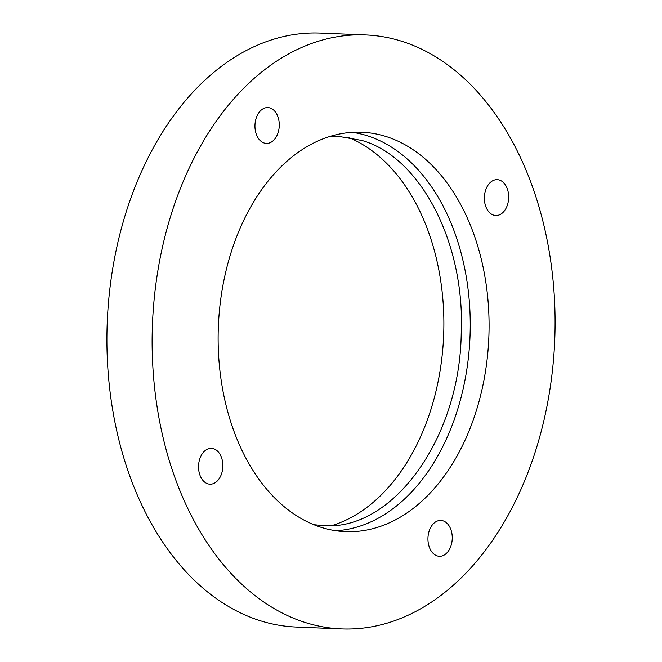 <?xml version="1.0" encoding="UTF-8"?>
<svg xmlns="http://www.w3.org/2000/svg" width="662" height="662" viewBox="0 0 662 662"><rect width="100%" height="100%" fill="white"/><g stroke="black" fill="none" stroke-linecap="round" stroke-linejoin="round"><path stroke-width="0.99" d="M352.341 132.334A199.858 135.354 -87.7 0 1 367.12 135.71A199.858 135.354 -87.7 0 1 469.35 347.765A199.858 135.354 -87.7 0 1 336.031 530.742M493.612 215.125A17.932 12.148 92.3 0 0 495.78 215.506A17.932 12.148 92.3 0 0 508.532 199.701A17.932 12.148 92.3 0 0 499.413 180.047A17.932 12.148 92.3 0 0 497.245 179.667A17.932 12.148 92.3 0 0 484.493 195.472A17.932 12.148 92.3 0 0 493.612 215.125M264.204 143.033A17.932 12.148 92.3 0 0 266.372 143.414A17.932 12.148 92.3 0 0 279.132 127.609A17.932 12.148 92.3 0 0 270.013 107.956A17.932 12.148 92.3 0 0 267.837 107.575A17.932 12.148 92.3 0 0 255.085 123.389A17.932 12.148 92.3 0 0 264.204 143.033M207.785 483.806A17.932 12.148 92.3 0 0 209.962 484.187A17.932 12.148 92.3 0 0 222.713 468.382A17.932 12.148 92.3 0 0 213.594 448.728A17.932 12.148 92.3 0 0 211.426 448.348A17.932 12.148 92.3 0 0 198.674 464.153A17.932 12.148 92.3 0 0 207.785 483.806M437.193 555.89A17.932 12.148 92.3 0 0 439.361 556.279A17.932 12.148 92.3 0 0 452.121 540.465A17.932 12.148 92.3 0 0 443.002 520.812A17.932 12.148 92.3 0 0 440.834 520.431A17.932 12.148 92.3 0 0 428.074 536.245A17.932 12.148 92.3 0 0 437.193 555.89M401.718 41.267A297.221 201.298 92.3 0 0 365.763 34.954A297.221 201.298 92.3 0 0 154.387 296.924A297.221 201.298 92.3 0 0 305.488 622.578A297.221 201.298 92.3 0 0 341.443 628.9A297.221 201.298 92.3 0 0 552.82 366.93A297.221 201.298 92.3 0 0 401.718 41.267M365.763 34.954L320.557 33.1A297.221 201.298 92.3 0 0 109.18 295.07A297.221 201.298 92.3 0 0 260.282 620.733A297.221 201.298 92.3 0 0 296.237 627.046L341.443 628.9M321.244 527.366A199.858 135.354 92.3 0 0 345.423 531.619A199.858 135.354 92.3 0 0 487.555 355.461A199.858 135.354 92.3 0 0 385.954 136.488A199.858 135.354 92.3 0 0 361.783 132.235A199.858 135.354 92.3 0 0 219.652 308.384A199.858 135.354 92.3 0 0 321.244 527.366M332.299 525.454A199.858 135.354 92.3 0 0 443.639 335.609A199.858 135.354 92.3 0 0 348.187 137.307M329.701 136.546L338.969 136.43L361.816 140.452C420.262 156.828 465.378 242.722 461.215 333.747C459.776 439.502 391.788 531.553 323.031 525.57L313.813 524.693"/></g></svg>

